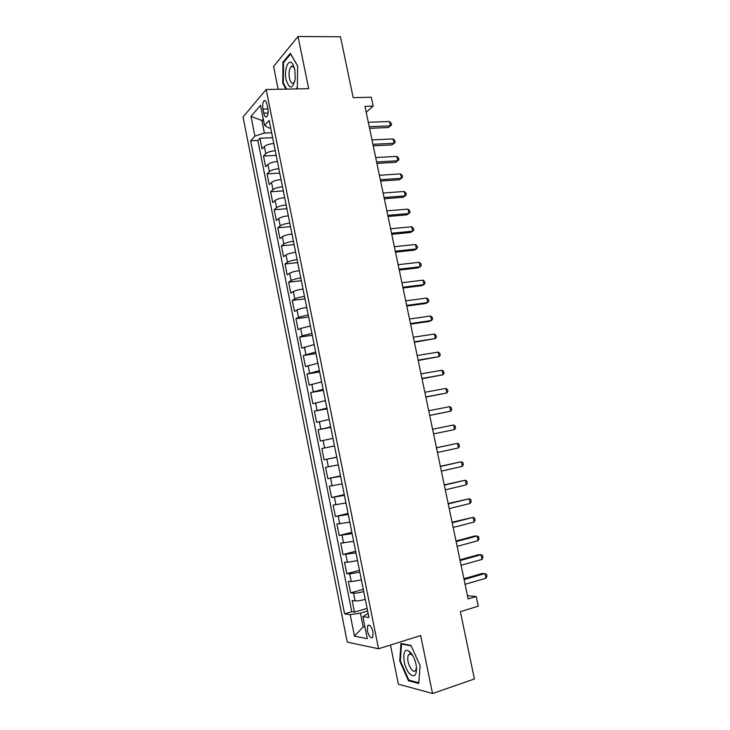 <?xml version="1.0" encoding="UTF-8"?>
<svg xmlns="http://www.w3.org/2000/svg" width="730" height="730" viewBox="0 0 730 730"><rect width="100%" height="100%" fill="white"/><g stroke="black" fill="none" stroke-linecap="round" stroke-linejoin="round"><path stroke-width="1.09" d="M373.021 631.961C371.397 626.276 369.608 624.159 367.655 625.628L367.4 630.948C369.015 636.624 370.803 638.741 372.774 637.281L373.021 631.961M291.945 66.676L292.055 66.193M390.459 645.037L398.361 684.165L432.534 693.5L474.418 678.982L460.374 611.658L478.25 606.165L476.215 596.501L467.465 595.716M243.044 117.001L347.234 642.108L378.551 648.769L266.167 89.498L243.044 117.001M266.167 89.498L308.699 88.677L298.013 36.5L273.567 66.466L278.176 89.27M298.013 36.5L340.49 36.792L353.192 97.674L371.287 97.236L373.149 106.087L364.963 106.334L468.14 598.938L476.215 596.501M273.814 143.527C269.461 143.892 266.304 144.887 264.351 146.511L262.061 148.911L259.926 138.244L272.646 137.687M275.256 150.718C270.903 151.092 267.746 152.077 265.784 153.674L263.475 156.037L276.186 155.371M263.475 156.037L265.611 166.741L267.937 164.442C269.908 162.881 273.066 161.905 277.427 161.512M281.041 179.553C276.688 179.982 273.513 180.94 271.533 182.427L269.178 184.617L267.043 173.886L279.754 173.11M284.673 197.657C280.32 198.113 277.135 199.053 275.137 200.476L272.764 202.557L270.611 191.789L283.322 190.895M288.323 215.815C283.961 216.299 280.767 217.221 278.75 218.58L276.351 220.551L274.197 209.747L286.899 208.743M291.973 234.029C287.611 234.549 284.417 235.452 282.382 236.739L279.955 238.61L277.792 227.769L290.494 226.647M295.641 252.306C291.279 252.854 288.076 253.739 286.014 254.962L283.568 256.723L281.397 245.846L294.099 244.605M299.318 270.638C294.957 271.222 291.745 272.08 289.673 273.239L287.191 274.891L285.019 263.977L297.712 262.627M303.014 289.025C298.652 289.646 295.422 290.494 293.332 291.571L290.832 293.113L288.642 282.172L301.344 280.703M306.709 307.485C302.348 308.124 299.118 308.954 297.01 309.967L294.482 311.4L292.283 300.422L304.976 298.835M310.433 325.991L300.696 328.418L298.141 329.741L295.942 318.727L308.626 317.021M314.155 344.569L301.809 348.146L299.601 337.096L312.294 335.271M317.897 363.193L305.496 366.606L303.279 355.528L315.962 353.576M321.647 381.89L309.191 385.13L306.974 374.006L319.649 371.935M325.407 400.642L312.896 403.708L310.67 392.558L323.344 390.358M329.184 419.458L316.619 422.351L314.384 411.163L327.049 408.846M332.971 438.338L320.342 441.048L318.107 429.824L330.772 427.388M336.776 457.272L324.093 459.818L321.839 448.548L334.504 445.984M324.093 459.818L336.749 457.172M338.291 464.864L325.589 467.337L327.843 478.634L340.499 475.869M342.115 483.89L329.349 486.18L331.612 497.522L344.268 494.63M345.947 502.979L333.126 505.096L335.389 516.466L348.046 513.445M349.789 522.123L336.913 524.058L339.185 535.473L351.833 532.325M353.639 541.341L340.709 543.093L342.99 554.544L355.629 551.269M357.508 560.622L347.416 562.301L344.514 562.191L346.805 573.67L359.443 570.267M361.387 579.958L351.267 581.582L348.338 581.345L350.637 592.87L363.275 589.329M262.937 109.044L263.749 113.086C264.561 116.389 265.611 117.539 266.915 116.544C268.111 114.82 268.412 112.119 267.837 108.451L267.016 104.363C266.213 101.078 265.163 99.928 263.877 100.922C262.672 102.656 262.362 105.366 262.937 109.044L267.919 108.898M368.13 613.547L362.865 616.604L368.933 617.525L269.169 120.395L264.552 125.469L269.032 128.051L270.693 127.987M362.865 616.604L367.281 638.668L354.479 636.149L350.199 614.669L344.596 613.82L250.627 140.799L254.907 136.09L250.983 116.398L260.519 105.284L264.552 125.469M259.926 138.244L257.854 140.479L351.778 611.731L354.479 612.123L367.108 608.455M365.283 599.366C360.912 600.525 357.527 601.045 355.136 600.927L352.17 600.562L354.479 612.123M363.723 591.592C359.352 592.742 355.975 593.271 353.585 593.18L350.637 592.87M359.835 572.211L349.725 573.862L346.805 573.67M355.957 552.902L342.99 554.544M352.097 533.648L339.185 535.473M348.246 514.458L335.389 516.466M344.414 495.332L331.612 497.522M340.582 476.27L327.843 478.634M321.839 448.548L334.486 445.902M318.107 429.824L330.699 427.004M314.384 411.163L326.921 408.161M310.67 392.558L323.153 389.382M306.974 374.006L319.393 370.667M303.279 355.528L315.652 352.015M299.601 337.096L302.174 335.818L311.92 333.418M295.942 318.727L298.479 317.34L308.197 314.876M292.283 300.422L294.801 298.926C296.9 297.867 300.13 297.028 304.492 296.407M288.642 282.172L291.133 280.566C293.214 279.444 296.435 278.577 300.796 277.984M285.019 263.977L287.474 262.262C289.536 261.066 292.748 260.19 297.11 259.634M281.397 245.846L283.833 244.021C285.877 242.762 289.08 241.858 293.442 241.329M277.792 227.769L280.201 225.835C282.227 224.502 285.421 223.59 289.783 223.088M274.197 209.747L276.579 207.712C278.586 206.316 281.771 205.376 286.133 204.911M270.611 191.789L272.965 189.645C274.964 188.176 278.139 187.227 282.492 186.789M267.043 173.886L269.37 171.632C271.35 170.099 274.516 169.132 278.869 168.721M263.548 120.423L261.878 120.486L264.397 133.061L254.907 136.09M271.651 132.769L264.397 133.061M432.534 693.5L420.672 635.565L378.551 648.769M366.214 112.301L373.149 106.087M263.247 118.944L261.878 120.486L250.983 116.398M367.628 611.037L360.419 613.145L363.157 626.842L364.973 627.161M257.854 140.479L250.627 140.799M351.778 611.731L344.596 613.82M350.199 614.669L360.419 613.145M354.479 636.149L363.157 626.842M296.143 88.923L297.329 87.609L297.657 66.01L290.339 53.317L282.957 62.233L282.747 83.247L286.014 89.115M418.737 683.472L420.088 665.623L410.99 645.457L400.925 643.504L399.766 660.997L408.49 680.789L418.737 683.472M283.441 83.238L282.747 83.247M283.833 62.233L282.957 62.233M409.749 680.369L408.49 680.789M400.405 660.787L399.766 660.997M369.572 128.307L388.342 127.54L390.386 125.852L369.234 126.692M389.473 121.508L391.18 123.242L391.554 124.976L390.386 125.852L389.473 121.508L368.312 122.302M391.554 124.976L388.342 127.54M294.801 69.706L292.83 64.286C288.733 57.223 283.687 69.195 286.096 79.752C289.664 89.899 292.721 89.471 295.267 78.475L294.801 69.706M294.491 68.374L294.071 67.598C293.086 66.12 292.082 65.809 291.06 66.685C289.171 69.104 288.633 72.936 289.436 78.174C290.504 82.49 291.963 84.032 293.816 82.782L294.893 81.067M291.991 66.676L292.1 66.193M286.707 89.106L283.304 82.983L283.514 62.616L290.677 53.993L297.657 66.102M297.329 87.317L295.878 88.923M410.798 652.803L408.599 650.923C401.783 646.616 402.449 665.806 409.338 673.416C414.12 677.905 416.511 676.026 416.529 667.767C415.854 661.745 413.937 656.754 410.798 652.803M412.915 655.878L411.045 654.144L408.417 654.701C406.911 659.154 407.951 664.099 411.537 669.538C413.299 671.49 414.704 671.755 415.753 670.332L416.501 667.421M420.088 665.614L418.792 682.723L408.864 680.141L400.396 660.96L401.527 644.006L411.191 645.886M402.285 643.769L401.527 644.006M373.24 145.827L392.01 144.896L394.072 143.272L372.921 144.312M393.151 138.919L394.857 140.616L395.222 142.359L394.072 143.272L393.151 138.919L371.999 139.904M376.917 163.411L395.687 162.306L397.759 160.755L376.625 161.987M396.837 156.375L398.543 158.045L398.909 159.788L397.759 160.755L396.837 156.375L375.695 157.561M380.613 181.049L399.374 179.762L401.463 178.284L380.339 179.717M400.542 173.895L402.239 175.519L402.604 177.271L401.463 178.284L400.542 173.895L379.408 175.282M384.318 198.743L403.07 197.282L405.187 195.868L384.062 197.501M404.256 191.47L405.944 193.058L406.318 194.819L405.187 195.868L404.256 191.47L383.131 193.048M388.041 216.491L406.774 214.848L408.909 213.507L387.794 215.341M407.979 209.09L409.667 210.651L410.041 212.412L408.909 213.507L407.979 209.09L386.863 210.879M391.764 234.293L410.497 232.478L412.651 231.2L391.545 233.235M411.711 226.775L413.399 228.289L413.773 230.059L412.651 231.2L411.711 226.775L390.605 228.755M395.505 252.151L414.229 250.153L416.401 248.948L395.304 251.193M415.461 244.504L417.14 245.992L417.514 247.762L416.401 248.948L415.461 244.504L394.364 246.694M399.255 270.063L417.971 267.892L420.161 266.76L399.082 269.197M419.221 262.298L420.891 263.749L421.265 265.528L420.161 266.76L419.221 262.298L398.133 264.689M403.024 288.04L421.73 285.676L423.938 284.618L402.86 287.264M422.998 280.147L424.659 281.561L425.033 283.34L423.938 284.618L422.998 280.147L401.911 282.747M406.802 306.062L425.499 303.525L427.725 302.53L406.656 305.396M426.776 298.05L428.437 299.419L428.811 301.216L427.725 302.53L426.776 298.05L405.707 300.851M410.588 324.147L429.276 321.428L431.521 320.507L410.461 323.572M430.572 316.008L432.224 317.34L432.607 319.138L431.521 320.507L430.572 316.008L409.512 319.019M414.385 342.297L435.335 338.537L414.284 341.813M434.377 334.03L436.029 335.326L436.412 337.123L435.335 338.537L434.377 334.03L413.326 337.251M418.199 360.492L439.159 356.623L418.117 360.109M438.201 352.097L439.843 353.356L440.226 355.163L439.159 356.623L438.201 352.097L417.159 355.528M422.022 378.751L442.991 374.773L421.958 378.469M442.033 370.229L443.667 371.451L444.05 373.258L442.991 374.773L442.033 370.229L421 373.87M425.855 397.065L446.842 392.968L425.818 396.883M445.875 388.415L447.508 389.601L447.891 391.417L446.842 392.968L445.875 388.415L424.851 392.275M429.705 415.443L450.693 411.227L429.687 415.361M449.735 406.656L451.35 407.805L451.742 409.63L450.693 411.227L449.735 406.656L428.72 410.734M432.598 429.249L453.595 424.96L454.571 429.55L433.565 433.894M453.595 424.96L455.219 426.065L455.602 427.899L454.571 429.55M436.485 447.828L457.482 443.32L458.449 447.919L437.462 452.481M436.467 447.736L457.482 443.32L459.088 444.387L459.48 446.222L458.449 447.919M440.391 466.47L461.369 461.743L462.346 466.351L441.367 471.133M440.354 466.278L461.369 461.743L462.975 462.765L463.368 464.608L462.346 466.351M444.305 485.167L465.275 480.221L466.251 484.848L445.291 489.848M444.251 484.866L465.275 480.221L466.871 481.207L467.264 483.05L466.251 484.848M448.238 503.919L469.198 498.754L470.175 503.399L449.224 508.618M448.156 503.527L469.198 498.754L470.786 499.703L471.178 501.556L470.175 503.399M452.18 522.744L473.122 517.351L474.108 522.014L453.166 527.452M452.071 522.242L473.122 517.351L474.71 518.254L475.102 520.116L474.108 522.014M456.131 541.623L477.064 536.012L478.05 540.684L457.126 546.35M456.004 541.021L474.582 536.039L477.064 536.012L478.643 536.869L479.044 538.74L478.05 540.684M460.101 560.567L481.024 554.727L482.01 559.408L461.095 565.312M459.955 559.855L478.524 554.681L481.024 554.727L482.594 555.548L482.986 557.419L482.01 559.408M464.079 579.565L484.994 573.497L485.979 578.206L465.074 584.328M463.906 578.753L482.466 573.369L486.554 574.282L486.956 576.162L485.979 578.206M265.784 153.674L264.351 146.511M355.136 600.927L353.585 593.18M351.267 581.582L349.725 573.862M347.416 562.301L345.883 554.608M343.575 543.093L342.051 535.418M339.751 523.939L338.227 516.292M335.937 504.85L334.413 497.23M332.141 485.824L330.617 478.232M328.354 466.862L326.839 459.289M324.576 447.955L323.071 440.409M320.808 429.112L319.311 421.593M317.057 410.333L315.561 402.841M313.316 391.618L311.829 384.144M309.593 372.957L308.106 365.511M305.879 354.36L304.392 346.933M302.174 335.818L300.696 328.418M298.479 317.34L297.01 309.967M294.801 298.926L293.332 291.571M291.133 280.566L289.673 273.239M287.474 262.262L286.014 254.962M283.833 244.021L282.382 236.739M280.201 225.835L278.75 218.58M276.579 207.712L275.137 200.476M272.965 189.645L271.533 182.427M269.37 171.632L267.937 164.442M268.074 112.958L263.749 113.086M369.344 625.126L367.655 625.628M265.492 100.877L263.877 100.922M294.071 67.598L292.83 64.286M293.962 66.658L291.06 66.685M411.045 654.144L408.599 650.923M411.519 653.706L408.417 654.701"/></g></svg>
